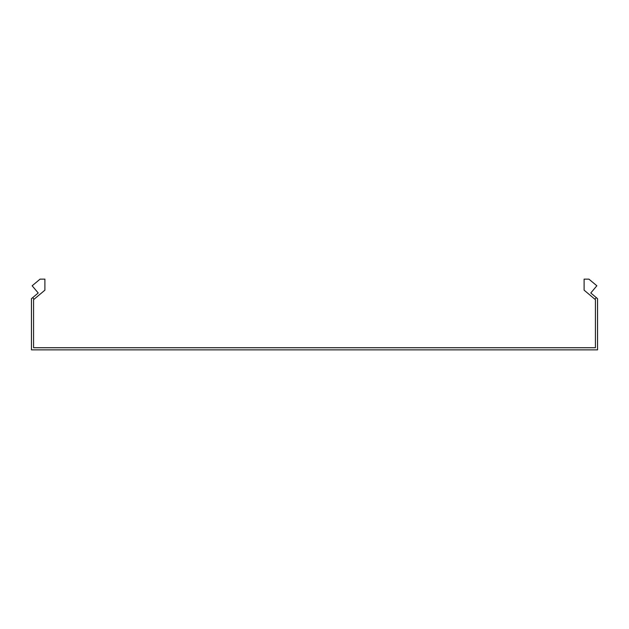 <?xml version="1.0" encoding="UTF-8"?>
<svg xmlns="http://www.w3.org/2000/svg" width="629" height="629" viewBox="0 0 629 629"><rect width="100%" height="100%" fill="white"/><g stroke="black" fill="none" stroke-linecap="round" stroke-linejoin="round"><path stroke-width="0.94" d="M594.924 299.239L596.284 297.611L590.788 292.996L596.842 285.778L588.933 279.142L584.105 279.142L584.105 290.166L595.427 299.663L595.427 347.735L33.573 347.735L33.573 299.663L34.076 299.239L32.716 297.611L38.212 292.996L32.158 285.778L40.067 279.142L44.895 279.142L44.895 290.166L34.076 299.239M596.284 297.611L597.55 298.673L597.55 349.858L31.45 349.858L31.45 298.673L32.716 297.611"/></g></svg>
